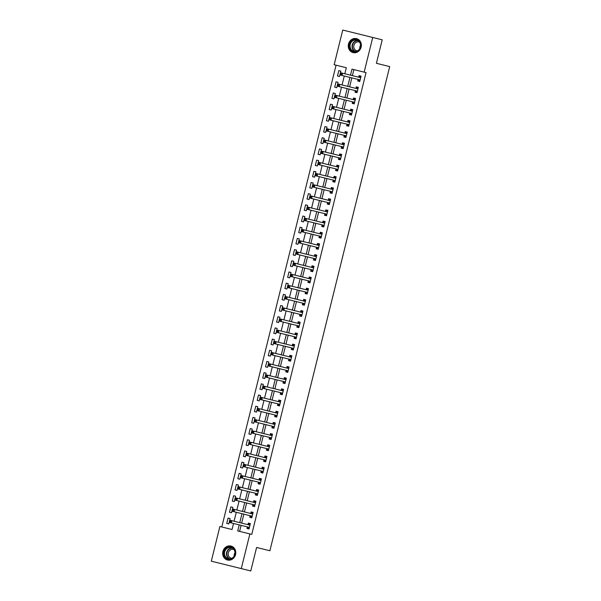 <?xml version="1.0" encoding="UTF-8"?>
<svg xmlns="http://www.w3.org/2000/svg" width="601" height="601" viewBox="0 0 601 601"><rect width="100%" height="100%" fill="white"/><g stroke="black" fill="none" stroke-linecap="round" stroke-linejoin="round"><path stroke-width="0.9" d="M361.126 47.178A7.189 6.513 103.9 0 1 353.08 52.595A7.189 6.513 103.9 0 1 348.482 44.053A7.189 6.513 103.9 0 1 356.528 38.637A7.189 6.513 103.9 0 1 361.126 47.178M235.554 554.595A7.189 6.513 103.9 0 1 227.501 560.012A7.189 6.513 103.9 0 1 222.911 551.47A7.189 6.513 103.9 0 1 230.957 546.054A7.189 6.513 103.9 0 1 235.554 554.595M344.824 73.78L346.319 67.733L334.164 64.728L342.743 30.05L382.221 39.816L376.406 63.308L389.696 66.598L269.879 550.749L256.597 547.458L250.782 570.95L211.304 561.184L219.883 526.506L232.046 529.511L233.541 523.471M346.319 67.733L336.064 65.201L221.784 526.972L232.046 529.511M228.771 523.952L230.093 518.58L228.072 518.085L226.742 523.448L228.771 523.952L226.742 523.448M231.535 512.766L232.865 507.394L230.837 506.898L229.507 512.262L231.535 512.766L229.507 512.262M234.307 501.58L235.63 496.208L233.609 495.705L232.279 501.076L234.307 501.58L232.279 501.076M237.072 490.393L238.402 485.022L236.373 484.519L235.044 489.89L237.072 490.393L235.044 489.89M239.844 479.207L241.166 473.836L239.145 473.333L237.816 478.704L239.844 479.207L237.816 478.704M242.609 468.021L243.938 462.65L241.91 462.146L240.58 467.518L242.609 468.021L240.58 467.518M245.381 456.835L246.703 451.464L244.682 450.96L243.352 456.332L245.381 456.835L243.352 456.332M248.145 445.649L249.475 440.278L247.447 439.774L246.117 445.146L248.145 445.649L246.117 445.146M250.917 434.463L252.24 429.091L250.219 428.588L248.889 433.96L250.917 434.463L248.889 433.96M253.682 423.277L255.012 417.905L252.983 417.402L251.654 422.773L253.682 423.277L251.654 422.773M256.454 412.091L257.776 406.719L255.756 406.216L254.426 411.587L256.454 412.091L254.426 411.587M259.219 400.905L260.549 395.533L258.52 395.03L257.19 400.401L259.219 400.905L257.19 400.401M261.991 389.718L263.313 384.347L261.292 383.844L259.963 389.215L261.991 389.718L259.963 389.215M264.756 378.532L266.085 373.161L264.057 372.658L262.727 378.029L264.756 378.532L262.727 378.029M267.528 367.339L268.85 361.975L266.829 361.471L265.499 366.843L267.528 367.339L265.499 366.843M270.292 356.153L271.622 350.789L269.594 350.285L268.264 355.657L270.292 356.153L268.264 355.657M273.064 344.966L274.387 339.603L272.366 339.099L271.036 344.471L273.064 344.966L271.036 344.471M275.829 333.78L277.159 328.416L275.13 327.913L273.801 333.285L275.829 333.78L273.801 333.285M278.601 322.594L279.923 317.23L277.902 316.727L276.573 322.098L278.601 322.594L276.573 322.098M281.366 311.408L282.695 306.044L280.667 305.541L279.337 310.912L281.366 311.408L279.337 310.912M284.138 300.222L285.46 294.858L283.439 294.355L282.109 299.726L284.138 300.222L282.109 299.726M286.902 289.036L288.232 283.664L286.204 283.169L284.874 288.533L286.902 289.036L284.874 288.533M289.674 277.85L290.997 272.478L288.976 271.983L287.646 277.346L289.674 277.85L287.646 277.346M292.439 266.664L293.769 261.292L291.74 260.796L290.411 266.16L292.439 266.664L290.411 266.16M295.211 255.478L296.533 250.106L294.513 249.61L293.183 254.974L295.211 255.478L293.183 254.974M297.976 244.291L299.306 238.92L297.277 238.424L295.947 243.788L297.976 244.291L295.947 243.788M300.748 233.105L302.07 227.734L300.049 227.238L298.72 232.602L300.748 233.105L298.72 232.602M303.513 221.919L304.842 216.548L302.814 216.044L301.484 221.416L303.513 221.919L301.484 221.416M306.285 210.733L307.607 205.362L305.586 204.858L304.256 210.23L306.285 210.733L304.256 210.23M309.049 199.547L310.379 194.176L308.351 193.672L307.021 199.044L309.049 199.547L307.021 199.044M311.821 188.361L313.144 182.989L311.123 182.486L309.793 187.858L311.821 188.361L309.793 187.858M314.586 177.175L315.916 171.803L313.887 171.3L312.558 176.671L314.586 177.175L312.558 176.671M317.358 165.989L318.68 160.617L316.659 160.114L315.33 165.485L317.358 165.989L315.33 165.485M320.123 154.803L321.452 149.431L319.424 148.928L318.094 154.299L320.123 154.803L318.094 154.299M322.895 143.616L324.217 138.245L322.196 137.742L320.866 143.113L322.895 143.616L320.866 143.113M325.659 132.43L326.989 127.059L324.961 126.556L323.631 131.927L325.659 132.43L323.631 131.927M328.431 121.244L329.754 115.873L327.733 115.369L326.403 120.741L328.431 121.244L326.403 120.741M331.196 110.058L332.526 104.687L330.497 104.183L329.168 109.555L331.196 110.058L329.168 109.555M333.968 98.872L335.29 93.501L333.27 92.997L331.94 98.369L333.968 98.872L331.94 98.369M336.733 87.678L338.062 82.314L336.034 81.811L334.704 87.183L336.733 87.678L334.704 87.183M339.505 76.492L340.827 71.128L338.806 70.625L337.477 75.996L339.505 76.492L337.477 75.996M239.213 524.876L237.718 530.916L251.766 534.394L366.047 72.616L351.991 69.138L350.496 75.178M353.891 69.611L352.396 75.651M351.84 77.89L349.632 86.837M349.076 89.076L346.86 98.023M346.304 100.262L344.095 109.209M343.539 111.448L341.323 120.395M340.767 122.634L338.558 131.581M338.002 133.82L335.786 142.768M335.23 145.006L333.022 153.954M332.466 156.192L330.25 165.14M329.694 167.379L327.485 176.326M326.929 178.565L324.713 187.512M324.157 189.751L321.948 198.698M321.392 200.937L319.176 209.884M318.62 212.123L316.411 221.07M315.856 223.309L313.639 232.264M313.083 234.495L310.875 243.45M310.319 245.681L308.103 254.636M307.547 256.867L305.338 265.822M304.782 268.054L302.566 277.008M302.01 279.24L299.801 288.195M299.245 290.433L297.029 299.381M296.473 301.619L294.265 310.567M293.709 312.805L291.493 321.753M290.937 323.992L288.728 332.939M288.172 335.178L285.956 344.125M285.4 346.364L283.191 355.311M282.635 357.55L280.419 366.497M279.863 368.736L277.654 377.683M277.099 379.922L274.882 388.87M274.326 391.108L272.118 400.056M271.562 402.294L269.346 411.242M268.79 413.48L266.581 422.428M266.025 424.667L263.809 433.614M263.253 435.853L261.044 444.8M260.488 447.039L258.272 455.986M257.716 458.225L255.508 467.172M254.952 469.411L252.736 478.358M252.18 480.597L249.971 489.545M249.415 491.783L247.199 500.731M246.643 502.969L244.434 511.917M243.878 514.155L241.662 523.11M241.106 525.342L239.611 531.382M247.364 527.009L247.003 528.467L249.024 528.963L250.354 523.599L248.333 523.095L247.973 524.553M250.129 515.823L249.768 517.281L251.796 517.777L253.126 512.413L251.098 511.909L250.737 513.367M252.901 504.637L252.54 506.095L254.561 506.59L255.891 501.226L253.87 500.723L253.509 502.181M255.665 493.451L255.305 494.908L257.333 495.404L258.663 490.04L256.635 489.537L256.274 490.994M258.438 482.265L258.077 483.722L260.098 484.218L261.427 478.854L259.407 478.351L259.046 479.808M261.202 471.079L260.842 472.536L262.87 473.032L264.2 467.668L262.171 467.165L261.811 468.622M263.974 459.893L263.614 461.343L265.634 461.846L266.964 456.475L264.943 455.979L264.583 457.436M266.739 448.707L266.378 450.157L268.407 450.66L269.736 445.288L267.708 444.793L267.347 446.243M269.511 437.52L269.15 438.97L271.171 439.474L272.501 434.102L270.48 433.606L270.119 435.056M272.276 426.334L271.915 427.784L273.943 428.288L275.273 422.916L273.245 422.42L272.884 423.87M275.048 415.148L274.687 416.598L276.708 417.102L278.038 411.73L276.017 411.234L275.656 412.684M277.812 403.955L277.452 405.412L279.48 405.915L280.81 400.544L278.781 400.048L278.421 401.498M280.584 392.769L280.224 394.226L282.245 394.729L283.574 389.358L281.553 388.855L281.193 390.312M283.349 381.582L282.988 383.04L285.017 383.543L286.346 378.172L284.318 377.668L283.957 379.126M286.121 370.396L285.76 371.854L287.781 372.357L289.111 366.986L287.09 366.482L286.73 367.94M288.886 359.21L288.525 360.668L290.553 361.171L291.883 355.8L289.855 355.296L289.494 356.754M291.658 348.024L291.297 349.481L293.318 349.985L294.648 344.613L292.627 344.11L292.266 345.567M294.422 336.838L294.062 338.295L296.09 338.799L297.42 333.427L295.392 332.924L295.031 334.381M297.195 325.652L296.834 327.109L298.855 327.613L300.184 322.241L298.164 321.738L297.803 323.195M299.959 314.466L299.599 315.923L301.627 316.426L302.957 311.055L300.928 310.552L300.568 312.009M302.731 303.28L302.371 304.737L304.391 305.24L305.721 299.869L303.7 299.366L303.34 300.823M305.496 292.094L305.135 293.551L307.164 294.054L308.493 288.683L306.465 288.18L306.104 289.637M308.268 280.907L307.907 282.365L309.928 282.868L311.258 277.497L309.237 276.993L308.876 278.451M311.033 269.721L310.672 271.179L312.7 271.682L314.03 266.311L312.002 265.807L311.641 267.265M313.805 258.535L313.444 259.993L315.465 260.488L316.795 255.125L314.774 254.621L314.413 256.079M316.569 247.349L316.209 248.806L318.237 249.302L319.567 243.938L317.538 243.435L317.178 244.892M319.341 236.163L318.981 237.62L321.002 238.116L322.331 232.752L320.31 232.249L319.95 233.706M322.106 224.977L321.745 226.434L323.774 226.93L325.103 221.566L323.075 221.063L322.714 222.52M324.878 213.791L324.517 215.248L326.538 215.744L327.868 210.38L325.847 209.877L325.487 211.334M327.643 202.605L327.282 204.062L329.31 204.558L330.64 199.194L328.612 198.691L328.251 200.148M330.415 191.418L330.054 192.876L332.075 193.372L333.405 188.008L331.384 187.504L331.023 188.962M333.179 180.232L332.819 181.682L334.847 182.186L336.177 176.814L334.148 176.318L333.788 177.776M335.951 169.046L335.591 170.496L337.612 171L338.941 165.628L336.921 165.132L336.56 166.582M338.716 157.86L338.355 159.31L340.384 159.813L341.714 154.442L339.685 153.946L339.325 155.396M341.488 146.674L341.128 148.124L343.148 148.627L344.478 143.256L342.457 142.76L342.097 144.21M344.253 135.488L343.892 136.938L345.921 137.441L347.25 132.07L345.222 131.574L344.861 133.024M347.025 124.294L346.664 125.752L348.685 126.255L350.015 120.884L347.994 120.388L347.633 121.838M349.79 113.108L349.429 114.566L351.457 115.069L352.787 109.698L350.759 109.194L350.398 110.652M352.562 101.922L352.201 103.38L354.222 103.883L355.552 98.511L353.531 98.008L353.17 99.466M355.326 90.736L354.966 92.193L356.994 92.697L358.324 87.325L356.295 86.822L355.935 88.279M358.098 79.55L357.738 81.007L359.759 81.511L361.088 76.139L359.067 75.636L358.707 77.093M372.733 37.472L364.146 72.15M249.873 533.921L241.286 568.599M349.947 77.416L347.731 86.364M347.175 88.602L344.959 97.55M344.411 99.789L342.194 108.743M341.638 110.975L339.422 119.93M338.874 122.161L336.658 131.116M336.102 133.347L333.886 142.302M333.337 144.533L331.121 153.488M330.565 155.727L328.349 164.674M327.8 166.913L325.584 175.86M325.028 178.099L322.812 187.046M322.264 189.285L320.048 198.232M319.492 200.471L317.275 209.418M316.727 211.657L314.511 220.605M313.955 222.843L311.739 231.791M311.19 234.029L308.974 242.977M308.418 245.216L306.202 254.163M305.654 256.402L303.437 265.349M302.881 267.588L300.665 276.535M300.117 278.774L297.901 287.721M297.345 289.96L295.129 298.907M294.58 301.146L292.364 310.093M291.808 312.332L289.592 321.28M289.043 323.518L286.827 332.466M286.271 334.704L284.055 343.652M283.507 345.891L281.291 354.838M280.735 357.077L278.518 366.024M277.97 368.263L275.754 377.21M275.198 379.449L272.982 388.404M272.433 390.635L270.217 399.59M269.661 401.821L267.445 410.776M266.897 413.007L264.68 421.962M264.124 424.193L261.908 433.148M261.36 435.379L259.144 444.334M258.588 446.573L256.372 455.52M255.823 457.759L253.607 466.707M253.051 468.945L250.835 477.893M250.286 480.131L248.07 489.079M247.514 491.317L245.298 500.265M244.75 502.504L242.534 511.451M241.978 513.69L239.761 522.637M234.09 521.232L236.306 512.285M236.862 510.046L239.078 501.099M239.626 498.86L241.842 489.913M242.398 487.674L244.615 478.727M245.163 476.488L247.379 467.54M247.935 465.302L250.151 456.354M250.7 454.116L252.916 445.168M253.472 442.929L255.688 433.982M256.236 431.743L258.453 422.796M259.008 420.557L261.225 411.61M261.773 409.371L263.989 400.424M264.545 398.185L266.761 389.23M267.31 386.999L269.526 378.044M270.082 375.813L272.298 366.858M272.846 364.627L275.063 355.672M275.619 353.441L277.835 344.486M278.383 342.254L280.599 333.3M281.155 331.061L283.371 322.113M283.92 319.875L286.136 310.927M286.692 308.689L288.908 299.741M289.457 297.503L291.673 288.555M292.229 286.316L294.445 277.369M294.993 275.13L297.21 266.183M297.765 263.944L299.982 254.997M300.53 252.758L302.746 243.811M303.302 241.572L305.518 232.625M306.067 230.386L308.283 221.438M308.839 219.2L311.055 210.252M311.603 208.014L313.82 199.066M314.376 196.827L316.592 187.88M317.14 185.641L319.356 176.694M319.912 174.455L322.128 165.508M322.677 163.269L324.893 154.322M325.449 152.083L327.665 143.136M328.214 140.897L330.43 131.95M330.986 129.711L333.202 120.763M333.75 118.525L335.967 109.57M336.522 107.339L338.739 98.384M339.287 96.152L341.503 87.198M342.059 84.966L344.275 76.011M249.024 528.963L247.003 528.467M250.354 523.599L248.333 523.095M230.093 518.58L228.072 518.085M340.827 71.128L338.806 70.625M338.062 82.314L336.034 81.811M335.29 93.501L333.27 92.997M332.526 104.687L330.497 104.183M329.754 115.873L327.733 115.369M326.989 127.059L324.961 126.556M324.217 138.245L322.196 137.742M321.452 149.431L319.424 148.928M318.68 160.617L316.659 160.114M315.916 171.803L313.887 171.3M313.144 182.989L311.123 182.486M310.379 194.176L308.351 193.672M307.607 205.362L305.586 204.858M304.842 216.548L302.814 216.044M302.07 227.734L300.049 227.238M299.306 238.92L297.277 238.424M296.533 250.106L294.513 249.61M293.769 261.292L291.74 260.796M290.997 272.478L288.976 271.983M288.232 283.664L286.204 283.169M285.46 294.858L283.439 294.355M282.695 306.044L280.667 305.541M279.923 317.23L277.902 316.727M277.159 328.416L275.13 327.913M274.387 339.603L272.366 339.099M271.622 350.789L269.594 350.285M268.85 361.975L266.829 361.471M266.085 373.161L264.057 372.658M263.313 384.347L261.292 383.844M260.549 395.533L258.52 395.03M257.776 406.719L255.756 406.216M255.012 417.905L252.983 417.402M252.24 429.091L250.219 428.588M249.475 440.278L247.447 439.774M246.703 451.464L244.682 450.96M243.938 462.65L241.91 462.146M241.166 473.836L239.145 473.333M238.402 485.022L236.373 484.519M235.63 496.208L233.609 495.705M232.865 507.394L230.837 506.898M251.796 517.777L249.768 517.281M253.126 512.413L251.098 511.909M254.561 506.59L252.54 506.095M255.891 501.226L253.87 500.723M257.333 495.404L255.305 494.908M258.663 490.04L256.635 489.537M260.098 484.218L258.077 483.722M261.427 478.854L259.407 478.351M262.87 473.032L260.842 472.536M264.2 467.668L262.171 467.165M265.634 461.846L263.614 461.343M266.964 456.475L264.943 455.979M268.407 450.66L266.378 450.157M269.736 445.288L267.708 444.793M271.171 439.474L269.15 438.97M272.501 434.102L270.48 433.606M273.943 428.288L271.915 427.784M275.273 422.916L273.245 422.42M276.708 417.102L274.687 416.598M278.038 411.73L276.017 411.234M279.48 405.915L277.452 405.412M280.81 400.544L278.781 400.048M282.245 394.729L280.224 394.226M283.574 389.358L281.553 388.855M285.017 383.543L282.988 383.04M286.346 378.172L284.318 377.668M287.781 372.357L285.76 371.854M289.111 366.986L287.09 366.482M290.553 361.171L288.525 360.668M291.883 355.8L289.855 355.296M293.318 349.985L291.297 349.481M294.648 344.613L292.627 344.11M296.09 338.799L294.062 338.295M297.42 333.427L295.392 332.924M298.855 327.613L296.834 327.109M300.184 322.241L298.164 321.738M301.627 316.426L299.599 315.923M302.957 311.055L300.928 310.552M304.391 305.24L302.371 304.737M305.721 299.869L303.7 299.366M307.164 294.054L305.135 293.551M308.493 288.683L306.465 288.18M309.928 282.868L307.907 282.365M311.258 277.497L309.237 276.993M312.7 271.682L310.672 271.179M314.03 266.311L312.002 265.807M315.465 260.488L313.444 259.993M316.795 255.125L314.774 254.621M318.237 249.302L316.209 248.806M319.567 243.938L317.538 243.435M321.002 238.116L318.981 237.62M322.331 232.752L320.31 232.249M323.774 226.93L321.745 226.434M325.103 221.566L323.075 221.063M326.538 215.744L324.517 215.248M327.868 210.38L325.847 209.877M329.31 204.558L327.282 204.062M330.64 199.194L328.612 198.691M332.075 193.372L330.054 192.876M333.405 188.008L331.384 187.504M334.847 182.186L332.819 181.682M336.177 176.814L334.148 176.318M337.612 171L335.591 170.496M338.941 165.628L336.921 165.132M340.384 159.813L338.355 159.31M341.714 154.442L339.685 153.946M343.148 148.627L341.128 148.124M344.478 143.256L342.457 142.76M345.921 137.441L343.892 136.938M347.25 132.07L345.222 131.574M348.685 126.255L346.664 125.752M350.015 120.884L347.994 120.388M351.457 115.069L349.429 114.566M352.787 109.698L350.759 109.194M354.222 103.883L352.201 103.38M355.552 98.511L353.531 98.008M356.994 92.697L354.966 92.193M358.324 87.325L356.295 86.822M359.759 81.511L357.738 81.007M361.088 76.139L359.067 75.636M249.385 527.513L247.327 526.949L248.175 528.279L249.137 528.519M247.755 524.613A0.924 0.391 103.9 0 0 247.912 524.583L249.28 523.809L250.249 524.042M230.596 521.082L229.785 520.879L229.559 521.773L230.371 521.976L230.596 521.082L231.858 520.684L231.31 522.915L229.281 522.419L229.837 520.181L249.776 525.116A0.924 0.391 103.9 0 0 249.933 525.086L249.993 525.049M249.355 527.453A0.924 0.391 103.9 0 0 249.227 527.355L231.31 522.915L230.371 521.976M229.837 520.181L229.785 520.879M229.559 521.773L229.281 522.419M252.157 516.327L250.091 515.763L250.94 517.093L251.909 517.333M250.519 513.427A0.924 0.391 103.9 0 0 250.677 513.397L252.052 512.623L253.013 512.856M233.361 509.896L232.549 509.693L232.332 510.587L233.143 510.79L233.361 509.896L234.63 509.498L234.074 511.729L232.046 511.233L232.602 508.994L252.548 513.93A0.924 0.391 103.9 0 0 252.705 513.9L252.766 513.863M252.12 516.267A0.924 0.391 103.9 0 0 251.992 516.169L234.074 511.729L233.143 510.79M232.602 508.994L232.549 509.693M232.332 510.587L232.046 511.233M254.922 505.14L252.863 504.577L253.712 505.907L254.674 506.147M253.291 502.241A0.924 0.391 103.9 0 0 253.449 502.211L254.816 501.429L255.786 501.67M236.133 498.71L235.322 498.507L235.096 499.401L235.908 499.604L236.133 498.71L237.395 498.312L236.847 500.543L234.818 500.047L235.374 497.808L255.312 502.744A0.924 0.391 103.9 0 0 255.47 502.714L255.53 502.676M254.892 505.08A0.924 0.391 103.9 0 0 254.764 504.983L236.847 500.543L235.908 499.604M235.374 497.808L235.322 498.507M235.096 499.401L234.818 500.047M257.694 493.954L255.628 493.391L256.477 494.721L257.446 494.961M256.056 491.055A0.924 0.391 103.9 0 0 256.214 491.025L257.589 490.243L258.55 490.484M238.897 487.524L238.086 487.321L237.868 488.215L238.68 488.418L238.897 487.524L240.167 487.126L239.611 489.357L237.583 488.861L238.139 486.622L258.084 491.558A0.924 0.391 103.9 0 0 258.242 491.528L258.302 491.49M257.656 493.894A0.924 0.391 103.9 0 0 257.529 493.797L239.611 489.357L238.68 488.418M238.139 486.622L238.086 487.321M237.868 488.215L237.583 488.861M260.458 482.768L258.4 482.205L259.249 483.535L260.21 483.775M258.828 479.868A0.924 0.391 103.9 0 0 258.986 479.838L260.353 479.057L261.322 479.297M241.67 476.338L240.858 476.135L240.633 477.029L241.444 477.232L241.67 476.338L242.932 475.939L242.383 478.171L240.355 477.675L240.911 475.436L260.849 480.372A0.924 0.391 103.9 0 0 261.007 480.342L261.067 480.304M260.428 482.708A0.924 0.391 103.9 0 0 260.301 482.611L242.383 478.171L241.444 477.232M240.911 475.436L240.858 476.135M240.633 477.029L240.355 477.675M233.564 548.555A6.22 5.634 103.9 0 1 233.526 557.3A6.22 5.634 103.9 0 1 225.503 557.66A6.22 5.634 103.9 0 1 225.548 548.916A6.22 5.634 103.9 0 1 233.564 548.555M225.991 557.375A5.762 5.221 -76.1 0 0 228.342 558.75A5.762 5.221 -76.1 0 0 234.262 555.812A5.762 5.221 -76.1 0 0 233.458 548.938A5.762 5.221 -76.1 0 0 231.107 547.564A5.762 5.221 -76.1 0 0 225.195 550.493A5.762 5.221 -76.1 0 0 225.991 557.375M231.821 558.299A4.538 4.109 103.9 0 1 231.227 558.201A4.538 4.109 103.9 0 1 229.379 557.119A4.538 4.109 103.9 0 1 228.748 551.703A4.538 4.109 103.9 0 1 233.406 549.397A4.538 4.109 103.9 0 1 233.977 549.584M231.933 546.384A7.144 6.468 -76.1 0 0 231.25 546.174A7.144 6.468 -76.1 0 0 223.91 549.81A7.144 6.468 -76.1 0 0 224.909 558.337A7.144 6.468 -76.1 0 0 227.817 560.042A7.144 6.468 -76.1 0 0 228.515 560.17M234.187 555.948A4.538 4.109 103.9 0 1 234.976 552.77M349.639 44.339A6.22 5.634 103.9 0 1 356.603 39.651A6.22 5.634 103.9 0 1 360.577 47.043A6.22 5.634 103.9 0 1 353.613 51.731A6.22 5.634 103.9 0 1 349.639 44.339M360.36 46.991A5.762 5.221 -76.1 0 0 356.678 40.147A5.762 5.221 -76.1 0 0 350.233 44.489A5.762 5.221 -76.1 0 0 353.914 51.333A5.762 5.221 -76.1 0 0 360.36 46.991M359.759 48.531A4.538 4.109 103.9 0 1 359.886 46.878A4.538 4.109 103.9 0 1 360.547 45.353M357.4 50.882A4.538 4.109 103.9 0 1 356.799 50.784A4.538 4.109 103.9 0 1 353.899 45.398A4.538 4.109 103.9 0 1 358.977 41.98A4.538 4.109 103.9 0 1 359.556 42.168M357.505 38.967A7.144 6.468 -76.1 0 0 356.821 38.757A7.144 6.468 -76.1 0 0 348.828 44.136A7.144 6.468 -76.1 0 0 353.396 52.625A7.144 6.468 -76.1 0 0 354.094 52.76M263.23 471.575L261.165 471.019L262.013 472.348L262.983 472.589M261.593 468.682A0.924 0.391 103.9 0 0 261.751 468.652L263.125 467.871L264.087 468.111M244.434 465.151L243.623 464.949L243.405 465.843L244.216 466.045L244.434 465.151L245.704 464.746L245.148 466.985L243.12 466.489L243.675 464.25L263.621 469.186A0.924 0.391 103.9 0 0 263.779 469.156L263.839 469.118M263.193 471.522A0.924 0.391 103.9 0 0 263.065 471.424L245.148 466.985L244.216 466.045M243.675 464.25L243.623 464.949M243.405 465.843L243.12 466.489M265.995 460.389L263.937 459.833L264.786 461.162L265.747 461.403M264.365 457.496A0.924 0.391 103.9 0 0 264.523 457.466L265.89 456.685L266.859 456.925M247.206 453.958L246.395 453.763L246.17 454.656L246.981 454.859L247.206 453.958L248.468 453.56L247.92 455.798L245.892 455.295L246.448 453.064L266.386 458A0.924 0.391 103.9 0 0 266.543 457.97L266.604 457.932M265.965 460.336A0.924 0.391 103.9 0 0 265.837 460.231L247.92 455.798L246.981 454.859M246.448 453.064L246.395 453.763M246.17 454.656L245.892 455.295M268.767 449.202L266.701 448.647L267.55 449.976L268.519 450.217M267.129 446.31A0.924 0.391 103.9 0 0 267.287 446.28L268.662 445.499L269.624 445.739M249.971 442.772L249.16 442.576L248.942 443.47L249.753 443.673L249.971 442.772L251.241 442.374L250.685 444.612L248.656 444.109L249.212 441.878L269.158 446.813A0.924 0.391 103.9 0 0 269.316 446.783L269.376 446.746M268.73 449.15A0.924 0.391 103.9 0 0 268.602 449.045L250.685 444.612L249.753 443.673M249.212 441.878L249.16 442.576M248.942 443.47L248.656 444.109M271.532 438.016L269.473 437.46L270.322 438.79L271.284 439.03M269.902 435.124A0.924 0.391 103.9 0 0 270.059 435.094L271.427 434.313L272.396 434.553M252.743 431.586L251.932 431.39L251.706 432.284L252.518 432.487L252.743 431.586L254.005 431.187L253.457 433.426L251.428 432.923L251.984 430.692L271.922 435.627A0.924 0.391 103.9 0 0 272.08 435.597L272.14 435.56M271.502 437.964A0.924 0.391 103.9 0 0 271.374 437.859L253.457 433.426L252.518 432.487M251.984 430.692L251.932 431.39M251.706 432.284L251.428 432.923M274.304 426.83L272.238 426.274L273.087 427.604L274.056 427.844M272.666 423.938A0.924 0.391 103.9 0 0 272.824 423.908L274.199 423.127L275.16 423.367M255.508 420.399L254.696 420.204L254.478 421.098L255.29 421.293L255.508 420.399L256.777 420.001L256.221 422.24L254.193 421.737L254.749 419.506L274.695 424.441A0.924 0.391 103.9 0 0 274.852 424.411L274.912 424.374M274.266 426.778A0.924 0.391 103.9 0 0 274.139 426.672L256.221 422.24L255.29 421.293M254.749 419.506L254.696 420.204M254.478 421.098L254.193 421.737M277.069 415.644L275.01 415.088L275.859 416.418L276.821 416.651M275.438 412.752A0.924 0.391 103.9 0 0 275.596 412.722L276.963 411.94L277.932 412.181M258.28 409.213L257.468 409.018L257.243 409.912L258.054 410.107L258.28 409.213L259.542 408.815L258.993 411.054L256.965 410.551L257.521 408.319L277.459 413.255A0.924 0.391 103.9 0 0 277.617 413.225L277.677 413.188M277.038 415.591A0.924 0.391 103.9 0 0 276.911 415.486L258.993 411.054L258.054 410.107M257.521 408.319L257.468 409.018M257.243 409.912L256.965 410.551M279.841 404.458L277.775 403.902L278.624 405.232L279.593 405.465M278.203 401.566A0.924 0.391 103.9 0 0 278.361 401.536L279.735 400.754L280.697 400.995M261.044 398.027L260.233 397.832L260.015 398.726L260.826 398.921L261.044 398.027L262.314 397.629L261.758 399.868L259.73 399.365L260.286 397.126L280.231 402.061A0.924 0.391 103.9 0 0 280.389 402.039L280.449 402.001M279.803 404.405A0.924 0.391 103.9 0 0 279.675 404.3L261.758 399.868L260.826 398.921M260.286 397.126L260.233 397.832M260.015 398.726L259.73 399.365M282.605 393.272L280.547 392.716L281.396 394.046L282.357 394.279M280.975 390.38A0.924 0.391 103.9 0 0 281.133 390.349L282.5 389.568L283.469 389.809M263.816 386.841L263.005 386.646L262.78 387.54L263.591 387.735L263.816 386.841L265.079 386.443L264.53 388.682L262.502 388.178L263.058 385.94L282.996 390.875A0.924 0.391 103.9 0 0 283.154 390.845L283.214 390.815M282.575 393.219A0.924 0.391 103.9 0 0 282.447 393.114L264.53 388.682L263.591 387.735M263.058 385.94L263.005 386.646M262.78 387.54L262.502 388.178M285.377 382.086L283.311 381.53L284.16 382.86L285.129 383.092M283.74 379.193A0.924 0.391 103.9 0 0 283.897 379.163L285.272 378.382L286.234 378.622M266.581 375.655L265.77 375.46L265.552 376.354L266.363 376.549L266.581 375.655L267.851 375.257L267.295 377.496L265.266 376.992L265.822 374.754L285.768 379.689A0.924 0.391 103.9 0 0 285.926 379.659L285.986 379.629M285.34 382.026A0.924 0.391 103.9 0 0 285.212 381.928L267.295 377.496L266.363 376.549M265.822 374.754L265.77 375.46M265.552 376.354L265.266 376.992M288.142 370.9L286.084 370.344L286.932 371.673L287.894 371.906M286.512 368.007A0.924 0.391 103.9 0 0 286.669 367.977L288.037 367.196L289.006 367.436M269.353 364.469L268.542 364.266L268.316 365.168L269.128 365.363L269.353 364.469L270.615 364.071L270.067 366.31L268.038 365.806L268.594 363.567L288.533 368.503A0.924 0.391 103.9 0 0 288.69 368.473L288.75 368.443M288.112 370.84A0.924 0.391 103.9 0 0 287.984 370.742L270.067 366.31L269.128 365.363M268.594 363.567L268.542 364.266M268.316 365.168L268.038 365.806M290.914 359.714L288.848 359.158L289.697 360.487L290.666 360.72M289.276 356.821A0.924 0.391 103.9 0 0 289.434 356.791L290.809 356.01L291.77 356.25M272.118 353.283L271.306 353.08L271.089 353.981L271.9 354.177L272.118 353.283L273.387 352.885L272.831 355.123L270.803 354.62L271.359 352.381L291.305 357.317A0.924 0.391 103.9 0 0 291.462 357.287L291.523 357.257M290.876 359.653A0.924 0.391 103.9 0 0 290.749 359.556L272.831 355.123L271.9 354.177M271.359 352.381L271.306 353.08M271.089 353.981L270.803 354.62M293.679 348.527L291.62 347.971L292.469 349.301L293.431 349.534M292.048 345.635A0.924 0.391 103.9 0 0 292.206 345.605L293.573 344.824L294.543 345.064M274.89 342.097L274.079 341.894L273.853 342.795L274.665 342.991L274.89 342.097L276.152 341.699L275.604 343.937L273.575 343.434L274.131 341.195L294.069 346.131A0.924 0.391 103.9 0 0 294.227 346.101L294.287 346.071M293.649 348.467A0.924 0.391 103.9 0 0 293.521 348.37L275.604 343.937L274.665 342.991M274.131 341.195L274.079 341.894M273.853 342.795L273.575 343.434M296.451 337.341L294.385 336.785L295.234 338.108L296.203 338.348M294.813 334.449A0.924 0.391 103.9 0 0 294.971 334.419L296.346 333.638L297.307 333.878M277.654 330.911L276.843 330.708L276.625 331.602L277.437 331.805L277.654 330.911L278.924 330.512L278.368 332.751L276.34 332.248L276.896 330.009L296.841 334.945A0.924 0.391 103.9 0 0 296.999 334.915L297.059 334.885M296.413 337.281A0.924 0.391 103.9 0 0 296.285 337.184L278.368 332.751L277.437 331.805M276.896 330.009L276.843 330.708M276.625 331.602L276.34 332.248M299.215 326.155L297.157 325.599L298.006 326.921L298.967 327.162M297.585 323.255A0.924 0.391 103.9 0 0 297.743 323.233L299.11 322.452L300.079 322.692M280.427 319.724L279.615 319.522L279.39 320.416L280.201 320.618L280.427 319.724L281.689 319.326L281.14 321.565L279.112 321.062L279.668 318.823L299.606 323.759A0.924 0.391 103.9 0 0 299.764 323.729L299.824 323.699M299.185 326.095A0.924 0.391 103.9 0 0 299.058 325.997L281.14 321.565L280.201 320.618M279.668 318.823L279.615 319.522M279.39 320.416L279.112 321.062M301.987 314.969L299.922 314.413L300.778 315.735L301.74 315.976M300.35 312.069A0.924 0.391 103.9 0 0 300.508 312.039L301.882 311.265L302.844 311.506M283.191 308.538L282.38 308.336L282.162 309.23L282.973 309.432L283.191 308.538L284.461 308.14L283.905 310.379L281.877 309.876L282.432 307.637L302.378 312.573A0.924 0.391 103.9 0 0 302.536 312.543L302.596 312.512M301.95 314.909A0.924 0.391 103.9 0 0 301.822 314.811L283.905 310.379L282.973 309.432M282.432 307.637L282.38 308.336M282.162 309.23L281.877 309.876M304.752 303.783L302.694 303.22L303.543 304.549L304.504 304.79M303.122 300.883A0.924 0.391 103.9 0 0 303.28 300.853L304.647 300.079L305.616 300.312M285.963 297.352L285.152 297.149L284.927 298.043L285.738 298.246L285.963 297.352L287.225 296.954L286.677 299.193L284.649 298.689L285.205 296.451L305.143 301.386A0.924 0.391 103.9 0 0 305.3 301.356L305.361 301.326M304.722 303.723A0.924 0.391 103.9 0 0 304.594 303.625L286.677 299.193L285.738 298.246M285.205 296.451L285.152 297.149M284.927 298.043L284.649 298.689M307.524 292.597L305.458 292.033L306.315 293.363L307.276 293.604M305.886 289.697A0.924 0.391 103.9 0 0 306.044 289.667L307.419 288.893L308.381 289.126M288.728 286.166L287.917 285.963L287.699 286.857L288.51 287.06L288.728 286.166L289.998 285.768L289.442 288.007L287.413 287.503L287.969 285.265L307.915 290.2A0.924 0.391 103.9 0 0 308.073 290.17L308.133 290.14M307.487 292.537A0.924 0.391 103.9 0 0 307.359 292.439L289.442 288.007L288.51 287.06M287.969 285.265L287.917 285.963M287.699 286.857L287.413 287.503M310.289 281.411L308.23 280.847L309.079 282.177L310.041 282.417M308.659 278.511A0.924 0.391 103.9 0 0 308.816 278.481L310.184 277.707L311.153 277.94M291.5 274.98L290.689 274.777L290.463 275.671L291.275 275.874L291.5 274.98L292.762 274.582L292.214 276.821L290.185 276.317L290.741 274.079L310.679 279.014A0.924 0.391 103.9 0 0 310.837 278.984L310.897 278.954M310.259 281.351A0.924 0.391 103.9 0 0 310.131 281.253L292.214 276.821L291.275 275.874M290.741 274.079L290.689 274.777M290.463 275.671L290.185 276.317M313.061 270.225L310.995 269.661L311.851 270.991L312.813 271.231M311.423 267.325A0.924 0.391 103.9 0 0 311.581 267.295L312.956 266.521L313.917 266.754M294.265 263.794L293.453 263.591L293.235 264.485L294.047 264.688L294.265 263.794L295.534 263.396L294.978 265.634L292.95 265.131L293.506 262.892L313.452 267.828A0.924 0.391 103.9 0 0 313.609 267.798L313.669 267.768M313.023 270.165A0.924 0.391 103.9 0 0 312.896 270.067L294.978 265.634L294.047 264.688M293.506 262.892L293.453 263.591M293.235 264.485L292.95 265.131M315.825 259.039L313.767 258.475L314.616 259.805L315.578 260.045M314.195 256.139A0.924 0.391 103.9 0 0 314.353 256.109L315.72 255.335L316.689 255.568M297.037 252.608L296.225 252.405L296 253.299L296.811 253.502L297.037 252.608L298.299 252.21L297.75 254.448L295.722 253.945L296.278 251.706L316.216 256.642A0.924 0.391 103.9 0 0 316.374 256.612L316.434 256.582M315.795 258.978A0.924 0.391 103.9 0 0 315.668 258.881L297.75 254.448L296.811 253.502M296.278 251.706L296.225 252.405M296 253.299L295.722 253.945M318.598 247.852L316.532 247.289L317.388 248.619L318.35 248.859M316.96 244.953A0.924 0.391 103.9 0 0 317.118 244.923L318.492 244.149L319.454 244.382M299.801 241.422L298.99 241.219L298.772 242.113L299.583 242.316L299.801 241.422L301.071 241.024L300.515 243.255L298.487 242.759L299.043 240.52L318.988 245.456A0.924 0.391 103.9 0 0 319.146 245.426L319.206 245.388M318.56 247.792A0.924 0.391 103.9 0 0 318.432 247.695L300.515 243.255L299.583 242.316M299.043 240.52L298.99 241.219M298.772 242.113L298.487 242.759M321.362 236.666L319.304 236.103L320.153 237.433L321.114 237.673M319.732 233.766A0.924 0.391 103.9 0 0 319.89 233.736L321.257 232.963L322.226 233.196M302.573 230.236L301.762 230.033L301.537 230.927L302.348 231.13L302.573 230.236L303.836 229.837L303.287 232.069L301.259 231.573L301.815 229.334L321.753 234.27A0.924 0.391 103.9 0 0 321.911 234.24L321.971 234.202M321.332 236.606A0.924 0.391 103.9 0 0 321.204 236.509L303.287 232.069L302.348 231.13M301.815 229.334L301.762 230.033M301.537 230.927L301.259 231.573M324.134 225.48L322.068 224.917L322.925 226.246L323.886 226.487M322.497 222.58A0.924 0.391 103.9 0 0 322.654 222.55L324.029 221.769L324.991 222.009M305.338 219.049L304.527 218.847L304.309 219.741L305.12 219.943L305.338 219.049L306.608 218.651L306.052 220.883L304.023 220.387L304.579 218.148L324.525 223.084A0.924 0.391 103.9 0 0 324.683 223.054L324.743 223.016M324.097 225.42A0.924 0.391 103.9 0 0 323.969 225.322L306.052 220.883L305.12 219.943M304.579 218.148L304.527 218.847M304.309 219.741L304.023 220.387M326.899 214.294L324.84 213.731L325.689 215.06L326.651 215.301M325.269 211.394A0.924 0.391 103.9 0 0 325.426 211.364L326.794 210.583L327.763 210.823M308.11 207.863L307.299 207.661L307.073 208.555L307.885 208.757L308.11 207.863L309.372 207.465L308.824 209.696L306.795 209.201L307.351 206.962L327.29 211.898A0.924 0.391 103.9 0 0 327.447 211.868L327.507 211.83M326.869 214.234A0.924 0.391 103.9 0 0 326.741 214.136L308.824 209.696L307.885 208.757M307.351 206.962L307.299 207.661M307.073 208.555L306.795 209.201M329.671 203.108L327.605 202.545L328.462 203.874L329.423 204.115M328.033 200.208A0.924 0.391 103.9 0 0 328.191 200.178L329.566 199.397L330.527 199.637M310.875 196.677L310.063 196.474L309.846 197.368L310.657 197.571L310.875 196.677L312.144 196.279L311.588 198.51L309.56 198.014L310.116 195.776L330.062 200.711A0.924 0.391 103.9 0 0 330.219 200.681L330.28 200.644M329.633 203.048A0.924 0.391 103.9 0 0 329.506 202.95L311.588 198.51L310.657 197.571M310.116 195.776L310.063 196.474M309.846 197.368L309.56 198.014M332.436 191.914L330.377 191.358L331.226 192.688L332.188 192.929M330.805 189.022A0.924 0.391 103.9 0 0 330.963 188.992L332.33 188.211L333.3 188.451M313.647 185.491L312.836 185.288L312.61 186.182L313.421 186.385L313.647 185.491L314.909 185.085L314.361 187.324L312.332 186.828L312.888 184.59L332.826 189.525A0.924 0.391 103.9 0 0 332.984 189.495L333.044 189.458M332.406 191.862A0.924 0.391 103.9 0 0 332.278 191.764L314.361 187.324L313.421 186.385M312.888 184.59L312.836 185.288M312.61 186.182L312.332 186.828M335.208 180.728L333.142 180.172L333.998 181.502L334.96 181.742M333.57 177.836A0.924 0.391 103.9 0 0 333.728 177.806L335.103 177.025L336.064 177.265M316.411 174.298L315.6 174.102L315.382 174.996L316.194 175.199L316.411 174.298L317.681 173.899L317.125 176.138L315.097 175.642L315.653 173.404L335.598 178.339A0.924 0.391 103.9 0 0 335.756 178.309L335.816 178.272M335.17 180.676A0.924 0.391 103.9 0 0 335.042 180.57L317.125 176.138L316.194 175.199M315.653 173.404L315.6 174.102M315.382 174.996L315.097 175.642M337.972 169.542L335.914 168.986L336.763 170.316L337.724 170.556M336.342 166.65A0.924 0.391 103.9 0 0 336.5 166.62L337.867 165.838L338.836 166.079M319.184 163.111L318.372 162.916L318.147 163.81L318.958 164.013L319.184 163.111L320.446 162.713L319.897 164.952L317.869 164.449L318.425 162.217L338.363 167.153A0.924 0.391 103.9 0 0 338.521 167.123L338.581 167.086M337.942 169.49A0.924 0.391 103.9 0 0 337.815 169.384L319.897 164.952L318.958 164.013M318.425 162.217L318.372 162.916M318.147 163.81L317.869 164.449M340.744 158.356L338.679 157.8L339.535 159.13L340.497 159.37M339.107 155.464A0.924 0.391 103.9 0 0 339.264 155.434L340.639 154.652L341.601 154.893M321.948 151.925L321.137 151.73L320.919 152.624L321.73 152.827L321.948 151.925L323.218 151.527L322.662 153.766L320.633 153.263L321.189 151.031L341.135 155.967A0.924 0.391 103.9 0 0 341.293 155.937L341.353 155.899M340.707 158.303A0.924 0.391 103.9 0 0 340.579 158.198L322.662 153.766L321.73 152.827M321.189 151.031L321.137 151.73M320.919 152.624L320.633 153.263M343.509 147.17L341.451 146.614L342.3 147.944L343.261 148.184M341.879 144.278A0.924 0.391 103.9 0 0 342.037 144.248L343.404 143.466L344.373 143.707M324.72 140.739L323.909 140.544L323.684 141.438L324.495 141.641L324.72 140.739L325.982 140.341L325.434 142.58L323.406 142.076L323.962 139.845L343.9 144.781A0.924 0.391 103.9 0 0 344.057 144.751L344.118 144.713M343.479 147.117A0.924 0.391 103.9 0 0 343.351 147.012L325.434 142.58L324.495 141.641M323.962 139.845L323.909 140.544M323.684 141.438L323.406 142.076M346.281 135.984L344.215 135.428L345.072 136.758L346.033 136.99M344.643 133.091A0.924 0.391 103.9 0 0 344.801 133.061L346.176 132.28L347.138 132.52M327.485 129.553L326.674 129.358L326.456 130.252L327.267 130.447L327.485 129.553L328.755 129.155L328.199 131.394L326.17 130.89L326.726 128.659L346.672 133.595A0.924 0.391 103.9 0 0 346.83 133.565L346.89 133.527M346.244 135.931A0.924 0.391 103.9 0 0 346.116 135.826L328.199 131.394L327.267 130.447M326.726 128.659L326.674 129.358M326.456 130.252L326.17 130.89M349.046 124.798L346.987 124.242L347.836 125.571L348.798 125.804M347.416 121.905A0.924 0.391 103.9 0 0 347.573 121.875L348.941 121.094L349.91 121.334M330.257 118.367L329.446 118.172L329.22 119.066L330.032 119.261L330.257 118.367L331.519 117.969L330.971 120.208L328.942 119.704L329.498 117.465L349.436 122.401A0.924 0.391 103.9 0 0 349.594 122.379L349.654 122.341M349.016 124.745A0.924 0.391 103.9 0 0 348.888 124.64L330.971 120.208L330.032 119.261M329.498 117.465L329.446 118.172M329.22 119.066L328.942 119.704M351.818 113.612L349.752 113.056L350.608 114.385L351.57 114.618M350.18 110.719A0.924 0.391 103.9 0 0 350.338 110.689L351.713 109.908L352.674 110.148M333.022 107.181L332.21 106.986L331.992 107.879L332.804 108.075L333.022 107.181L334.291 106.783L333.735 109.021L331.707 108.518L332.263 106.279L352.209 111.215A0.924 0.391 103.9 0 0 352.366 111.193L352.426 111.155M351.78 113.559A0.924 0.391 103.9 0 0 351.653 113.454L333.735 109.021L332.804 108.075M332.263 106.279L332.21 106.986M331.992 107.879L331.707 108.518M354.582 102.425L352.524 101.869L353.373 103.199L354.335 103.432M352.952 99.533A0.924 0.391 103.9 0 0 353.11 99.503L354.477 98.722L355.446 98.962M335.794 95.995L334.982 95.799L334.757 96.693L335.568 96.889L335.794 95.995L337.056 95.597L336.507 97.835L334.479 97.332L335.035 95.093L354.973 100.029A0.924 0.391 103.9 0 0 355.131 99.999L355.191 99.969M354.552 102.365A0.924 0.391 103.9 0 0 354.425 102.268L336.507 97.835L335.568 96.889M335.035 95.093L334.982 95.799M334.757 96.693L334.479 97.332M357.355 91.239L355.289 90.683L356.145 92.013L357.107 92.246M355.717 88.347A0.924 0.391 103.9 0 0 355.875 88.317L357.249 87.536L358.211 87.776M338.558 84.809L337.747 84.606L337.529 85.507L338.34 85.703L338.558 84.809L339.828 84.41L339.272 86.649L337.244 86.146L337.8 83.907L357.745 88.843A0.924 0.391 103.9 0 0 357.903 88.813L357.963 88.783M357.317 91.179A0.924 0.391 103.9 0 0 357.189 91.082L339.272 86.649L338.34 85.703M337.8 83.907L337.747 84.606M337.529 85.507L337.244 86.146M360.119 80.053L358.061 79.497L358.91 80.827L359.871 81.06M358.489 77.161A0.924 0.391 103.9 0 0 358.647 77.131L360.014 76.35L360.983 76.59M341.33 73.623L340.519 73.42L340.294 74.321L341.105 74.516L341.33 73.623L342.593 73.224L342.044 75.463L340.016 74.96L340.572 72.721L360.51 77.657A0.924 0.391 103.9 0 0 360.668 77.627L360.728 77.597M360.089 79.993A0.924 0.391 103.9 0 0 359.961 79.895L342.044 75.463L341.105 74.516M340.572 72.721L340.519 73.42M340.294 74.321L340.016 74.96M249.933 525.086L247.912 524.583M252.705 513.9L250.677 513.397M255.47 502.714L253.449 502.211M258.242 491.528L256.214 491.025M261.007 480.342L258.986 479.838M229.357 558.885A5.762 5.221 103.9 0 1 227.974 557.863A5.762 5.221 103.9 0 1 226.93 551.5A5.762 5.221 103.9 0 1 232.069 547.917M232.512 548.165A5.574 5.048 -76.1 0 0 227.336 551.478A5.574 5.048 -76.1 0 0 228.282 557.773A5.574 5.048 -76.1 0 0 229.867 558.87M354.928 51.468A5.762 5.221 103.9 0 1 352.209 44.977A5.762 5.221 103.9 0 1 357.648 40.5M358.091 40.748A5.574 5.048 -76.1 0 0 352.562 45.06A5.574 5.048 -76.1 0 0 355.439 51.453M263.779 469.156L261.751 468.652M266.543 457.97L264.523 457.466M269.316 446.783L267.287 446.28M272.08 435.597L270.059 435.094M274.852 424.411L272.824 423.908M277.617 413.225L275.596 412.722M280.389 402.039L278.361 401.536M283.154 390.845L281.133 390.349M285.926 379.659L283.897 379.163M288.69 368.473L286.669 367.977M291.462 357.287L289.434 356.791M294.227 346.101L292.206 345.605M296.999 334.915L294.971 334.419M299.764 323.729L297.743 323.233M302.536 312.543L300.508 312.039M305.3 301.356L303.28 300.853M308.073 290.17L306.044 289.667M310.837 278.984L308.816 278.481M313.609 267.798L311.581 267.295M316.374 256.612L314.353 256.109M319.146 245.426L317.118 244.923M321.911 234.24L319.89 233.736M324.683 223.054L322.654 222.55M327.447 211.868L325.426 211.364M330.219 200.681L328.191 200.178M332.984 189.495L330.963 188.992M335.756 178.309L333.728 177.806M338.521 167.123L336.5 166.62M341.293 155.937L339.264 155.434M344.057 144.751L342.037 144.248M346.83 133.565L344.801 133.061M349.594 122.379L347.573 121.875M352.366 111.193L350.338 110.689M355.131 99.999L353.11 99.503M357.903 88.813L355.875 88.317M360.668 77.627L358.647 77.131M231.25 546.174L231.663 546.271M227.817 560.042L228.23 560.147M353.396 52.625L353.801 52.73M356.821 38.757L357.234 38.862"/></g></svg>
